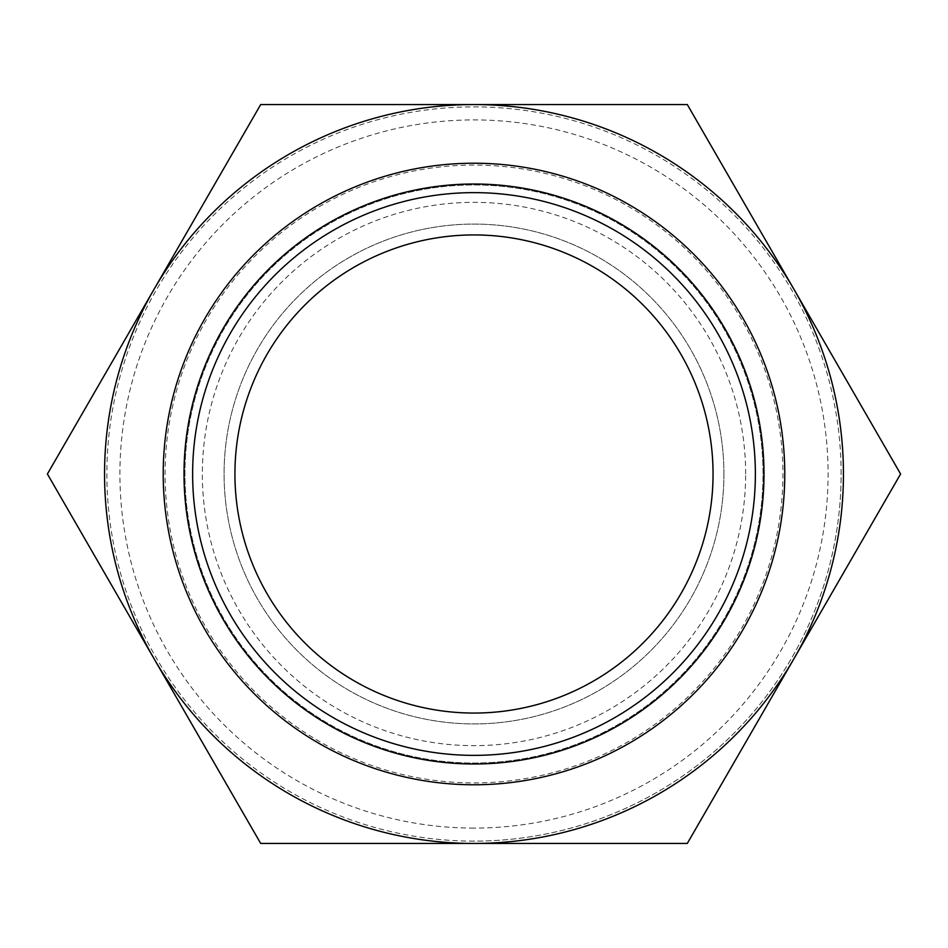 <?xml version="1.0" encoding="UTF-8"?>
<svg xmlns="http://www.w3.org/2000/svg" width="948" height="948" viewBox="0 0 948 948"><rect width="100%" height="100%" fill="white"/><g stroke="black" fill="none" stroke-linecap="round" stroke-linejoin="round"><path stroke-width="0.71" stroke-dasharray="4.74 3.56" d="M474 828.09A354.09 354.09 0 0 1 167.346 296.961A354.09 354.09 0 0 1 780.654 296.961A354.09 354.09 0 0 1 474 828.09M474 841.125A367.125 367.125 0 0 1 106.875 474A367.125 367.125 0 0 1 474 106.875A367.125 367.125 0 0 1 841.125 474A367.125 367.125 0 0 1 474 841.125M841.125 474A367.125 367.125 0 0 0 290.432 156.064A367.125 367.125 0 0 0 290.432 791.935A367.125 367.125 0 0 0 841.125 474M687.3 843.447L900.6 474L687.3 104.553L260.7 104.553L47.4 474L260.7 843.447L687.3 843.447M784.766 474A310.766 310.766 0 0 0 318.611 204.863A310.766 310.766 0 0 0 318.611 743.137A310.766 310.766 0 0 0 784.766 474A310.766 310.766 0 0 0 318.611 204.863A310.766 310.766 0 0 0 318.611 743.137A310.766 310.766 0 0 0 784.766 474A310.766 310.766 0 0 0 318.611 204.863A310.766 310.766 0 0 0 318.611 743.137A310.766 310.766 0 0 0 784.766 474A310.766 310.766 0 0 0 318.611 204.863A310.766 310.766 0 0 0 318.611 743.137A310.766 310.766 0 0 0 784.766 474M763.033 474A289.033 289.033 0 0 0 329.477 223.681A289.033 289.033 0 0 0 329.477 724.319A289.033 289.033 0 0 0 763.033 474A289.033 289.033 0 0 0 329.477 223.681A289.033 289.033 0 0 0 329.477 724.319A289.033 289.033 0 0 0 763.033 474A289.033 289.033 0 0 0 329.477 223.681A289.033 289.033 0 0 0 329.477 724.319A289.033 289.033 0 0 0 763.033 474A289.033 289.033 0 0 0 329.477 223.681A289.033 289.033 0 0 0 329.477 724.319A289.033 289.033 0 0 0 763.033 474M713.05 474A239.05 239.05 0 0 0 354.469 266.969A239.05 239.05 0 0 0 354.469 681.031A239.05 239.05 0 0 0 713.05 474M723.917 474A249.917 249.917 0 0 0 349.042 257.56A249.917 249.917 0 0 0 349.042 690.44A249.917 249.917 0 0 0 723.917 474A249.917 249.917 0 0 0 349.042 257.56A249.917 249.917 0 0 0 349.042 690.44A249.917 249.917 0 0 0 723.917 474M745.649 474A271.649 271.649 0 0 0 338.175 238.742A271.649 271.649 0 0 0 338.175 709.258A271.649 271.649 0 0 0 745.649 474M474 782.918A308.918 308.918 0 0 0 741.526 319.535A308.918 308.918 0 0 0 206.474 319.535A308.918 308.918 0 0 0 474 782.918"/><path stroke-width="1.42" d="M793.95 658.718L687.3 843.447L474 843.447A369.447 369.447 0 0 0 793.95 289.282A369.447 369.447 0 0 0 154.05 289.282A369.447 369.447 0 0 0 474 843.447L260.7 843.447L47.4 474L260.7 104.553L687.3 104.553L900.6 474L793.95 658.718M784.766 474A310.766 310.766 0 0 0 318.611 204.863A310.766 310.766 0 0 0 318.611 743.137A310.766 310.766 0 0 0 784.766 474A310.766 310.766 0 0 0 318.611 204.863A310.766 310.766 0 0 0 318.611 743.137A310.766 310.766 0 0 0 784.766 474M713.05 474A239.05 239.05 0 0 0 354.469 266.969A239.05 239.05 0 0 0 354.469 681.031A239.05 239.05 0 0 0 713.05 474M763.993 474A289.993 289.993 0 0 0 329.003 222.863A289.993 289.993 0 0 0 329.003 725.137A289.993 289.993 0 0 0 763.993 474M755.366 474A281.366 281.366 0 0 0 333.317 230.328A281.366 281.366 0 0 0 333.317 717.672A281.366 281.366 0 0 0 755.366 474"/></g></svg>
